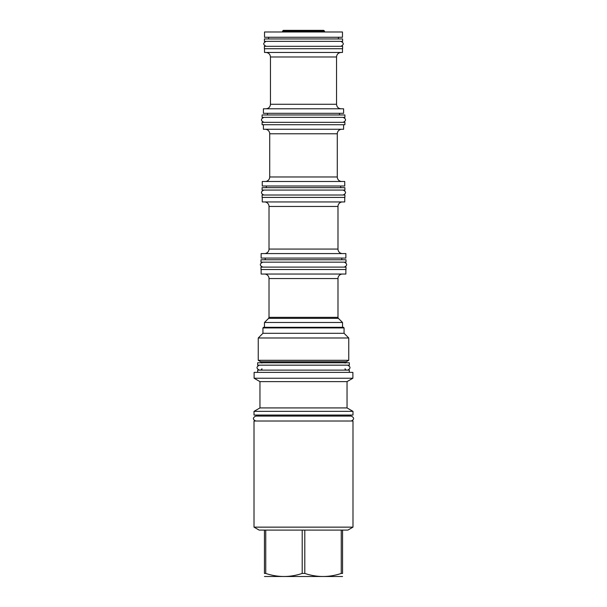 <?xml version="1.0" encoding="UTF-8"?>
<svg xmlns="http://www.w3.org/2000/svg" width="607" height="607" viewBox="0 0 607 607"><rect width="100%" height="100%" fill="white"/><g stroke="black" fill="none" stroke-linecap="round" stroke-linejoin="round"><path stroke-width="0.91" d="M262.095 124.723L344.905 124.723L344.905 122.318L262.095 122.318L262.095 124.723M263.392 124.723L263.392 129.268L343.608 129.268L343.608 124.723M265.191 129.268A4.515 4.515 0 0 1 269.713 133.783L269.713 176.971A4.515 4.515 -90 0 1 265.191 181.485M341.809 129.268A4.515 4.515 0 0 0 337.287 133.783L269.713 133.783M341.809 181.485A4.515 4.515 90 0 1 337.287 176.971L337.287 133.783M344.738 181.485L262.262 181.485L262.262 186.008L344.738 186.008L344.738 181.485M266.321 187.662L266.321 186.008M340.679 187.662L340.679 186.008M262.095 187.662L344.905 187.662L344.905 190.067L262.095 190.067L262.095 187.662M262.095 195.022L344.905 195.022L344.905 197.419L262.095 197.419L262.095 195.022M262.262 197.419L262.262 201.941L344.738 201.941L344.738 197.419M342.507 201.941A4.515 4.515 0 0 0 337.985 206.456L269.015 206.456A4.515 4.515 0 0 0 264.493 201.941M342.507 253.582A4.515 4.515 90 0 1 337.985 249.067L337.985 206.456M337.985 249.067L269.015 249.067L269.015 206.456M269.015 249.067A4.515 4.515 -90 0 1 264.493 253.582M261.131 253.582L345.869 253.582L345.869 258.081L261.131 258.081L261.131 253.582M265.213 259.758L265.213 258.081M341.787 259.758L341.787 258.081M260.987 259.758L346.013 259.758L346.013 262.163L260.987 262.163L260.987 259.758M260.987 267.118L346.013 267.118L346.013 269.516L260.987 269.516L260.987 267.118M261.131 269.516L261.131 274.038L345.869 274.038L345.869 269.516M342.507 274.038A4.515 4.515 0 0 0 337.985 278.552L337.985 317.347A1.442 1.442 90 0 0 338.41 318.364L268.59 318.364L269.015 317.347L269.015 278.552A4.515 4.515 0 0 0 264.493 274.038M268.59 318.364L264.47 322.484L342.53 322.484L338.41 318.364M262.937 327.917L344.063 327.917L343.441 327.294L263.559 327.294L262.937 327.917L262.937 333.304L344.063 333.304L348.752 337.985L258.248 337.985L258.248 360.308L348.752 360.308L348.752 337.985M348.752 360.308L346.256 361.757L260.744 361.757L261.875 363.085M257.649 362.766L349.351 362.766L349.351 365.164L257.649 365.164L257.649 362.766M349.329 372.379L349.329 370.118L257.672 370.118L257.672 372.379M352.887 372.379L254.113 372.379L254.113 378.237L352.887 378.237L352.887 372.379M254.113 378.237L259.955 381.613L347.045 381.613L352.887 378.237M347.045 381.613L347.045 407.927L259.955 407.927L254.014 411.356L352.986 411.356L352.986 415.059L254.014 415.059L254.014 411.356M254.014 421.015L352.986 421.015L352.986 527.142L254.014 527.142L254.014 421.015M264.447 530.101L304.797 530.101L304.797 573.433L302.203 573.433C290.047 577.507 277.9 577.507 265.745 573.433L264.447 573.433C264.447 577.507 264.447 577.507 264.447 573.433C264.447 577.507 264.447 577.507 264.447 573.433L264.447 530.101L259.136 530.101L254.014 527.142M302.203 530.101L302.203 573.433M265.745 530.101L265.745 573.433M352.986 527.142L347.864 530.101L342.553 530.101L342.553 573.433C342.553 577.507 342.553 577.507 342.553 573.433C342.553 577.507 342.553 577.507 342.553 573.433L341.255 573.433C329.1 577.507 316.953 577.507 304.797 573.433M342.553 576.498L264.447 576.498M342.553 530.101L304.797 530.101M341.255 530.101L341.255 573.433M339.503 114.966L339.503 113.312M267.497 114.966L267.497 113.312M343.608 113.312L263.392 113.312L263.392 108.79L343.608 108.79L343.608 113.312M264.523 48.712L264.523 52.46L342.477 52.46L342.477 48.712M264.379 48.712L342.621 48.712L342.621 46.307L264.379 46.307L264.379 48.712M264.379 41.359L342.621 41.359L342.621 38.954L264.379 38.954L264.379 41.359M264.523 37.27L342.477 37.27L342.477 31.981L264.523 31.981L264.523 37.27M282.475 31.116L324.525 31.116L323.759 30.35L283.241 30.35L282.475 31.981M324.525 31.116L324.525 31.981M259.401 365.164C256.207 366.818 256.207 368.464 259.401 370.118M347.599 365.164C350.793 366.818 350.793 368.464 347.599 370.118M348.752 415.059L348.752 416.068L351.225 416.068L255.775 416.068C252.58 417.715 252.58 419.369 255.775 421.015M351.225 416.068C354.42 417.715 354.42 419.369 351.225 421.015M255.775 416.068L258.248 416.068L258.248 415.059M266.132 41.359C262.937 43.006 262.937 44.66 266.132 46.307M340.868 41.359C344.063 43.006 344.063 44.66 340.868 46.307M263.848 117.371C260.653 119.018 260.653 120.672 263.848 122.318M343.152 117.371C346.347 119.018 346.347 120.672 343.152 122.318M262.095 117.371L344.905 117.371L344.905 114.966L262.095 114.966L262.095 117.371M263.848 190.067C260.653 191.721 260.653 193.367 263.848 195.022M343.152 190.067C346.347 191.721 346.347 193.367 343.152 195.022M262.74 262.163C259.546 263.817 259.546 265.464 262.74 267.118M344.26 262.163C347.454 263.817 347.454 265.464 344.26 267.118M337.287 176.971L269.713 176.971M337.985 278.552L269.015 278.552M337.985 317.347L269.015 317.347M341.066 108.79C338.319 108.524 336.809 107.014 336.544 104.275L270.456 104.275L270.456 56.975C270.191 54.235 268.681 52.726 265.934 52.46M336.544 104.275L336.544 56.975L270.456 56.975M342.53 327.294L342.53 322.484M344.063 327.917L344.063 333.304M262.937 333.304L258.248 337.985M346.256 361.757L345.125 363.085M260.744 361.757L258.248 360.308M261.875 368.768C262.254 369.018 261.807 369.466 260.532 370.118M345.125 368.768C344.746 369.018 345.193 369.466 346.468 370.118M347.045 407.927L352.986 411.356M259.955 381.613L259.955 407.927M264.47 327.294L264.47 322.484M270.456 104.275C270.191 107.014 268.681 108.524 265.934 108.79M268.605 38.954L268.605 37.27M338.395 38.954L338.395 37.27M336.544 56.975C336.809 54.235 338.319 52.726 341.066 52.46"/></g></svg>
